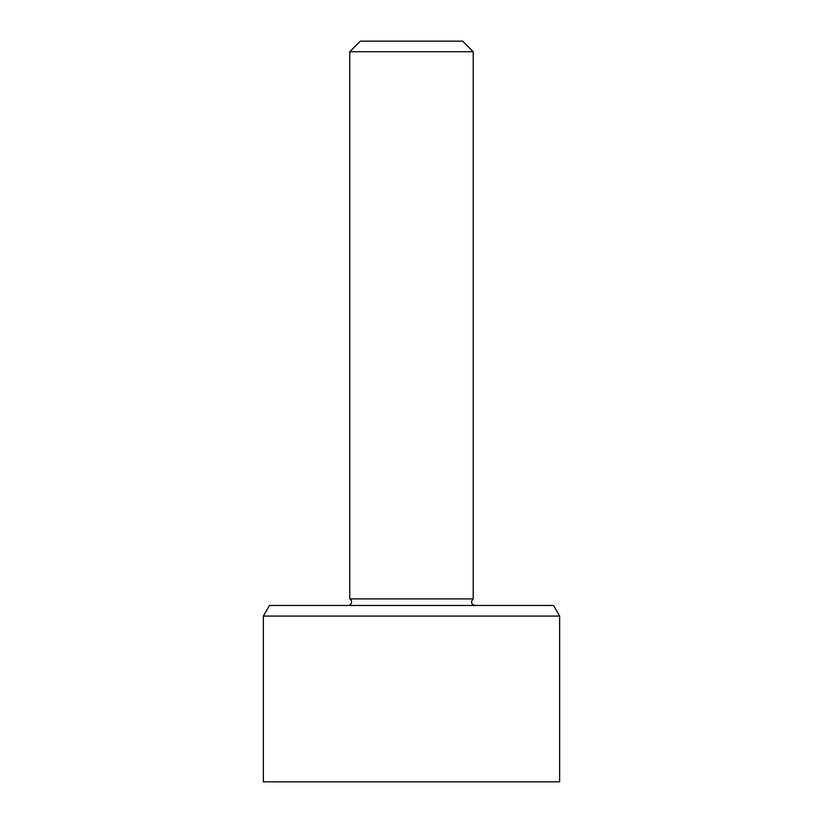 <?xml version="1.0" encoding="UTF-8"?>
<svg xmlns="http://www.w3.org/2000/svg" width="823" height="823" viewBox="0 0 823 823"><rect width="100%" height="100%" fill="white"/><g stroke="black" fill="none" stroke-linecap="round" stroke-linejoin="round"><path stroke-width="1.23" d="M349.775 51.736L473.225 51.736L462.639 41.15L360.361 41.15L349.775 51.736L349.775 598.907A3.529 3.529 0 0 1 348.016 605.491M473.225 51.736L473.225 598.907L349.775 598.907M553.529 605.491L269.471 605.491L263.36 616.077L559.64 616.077L553.529 605.491M263.36 616.077L263.36 781.85L559.64 781.85L559.64 616.077M473.225 598.907C470.519 601.983 471.106 604.185 474.984 605.491"/></g></svg>
